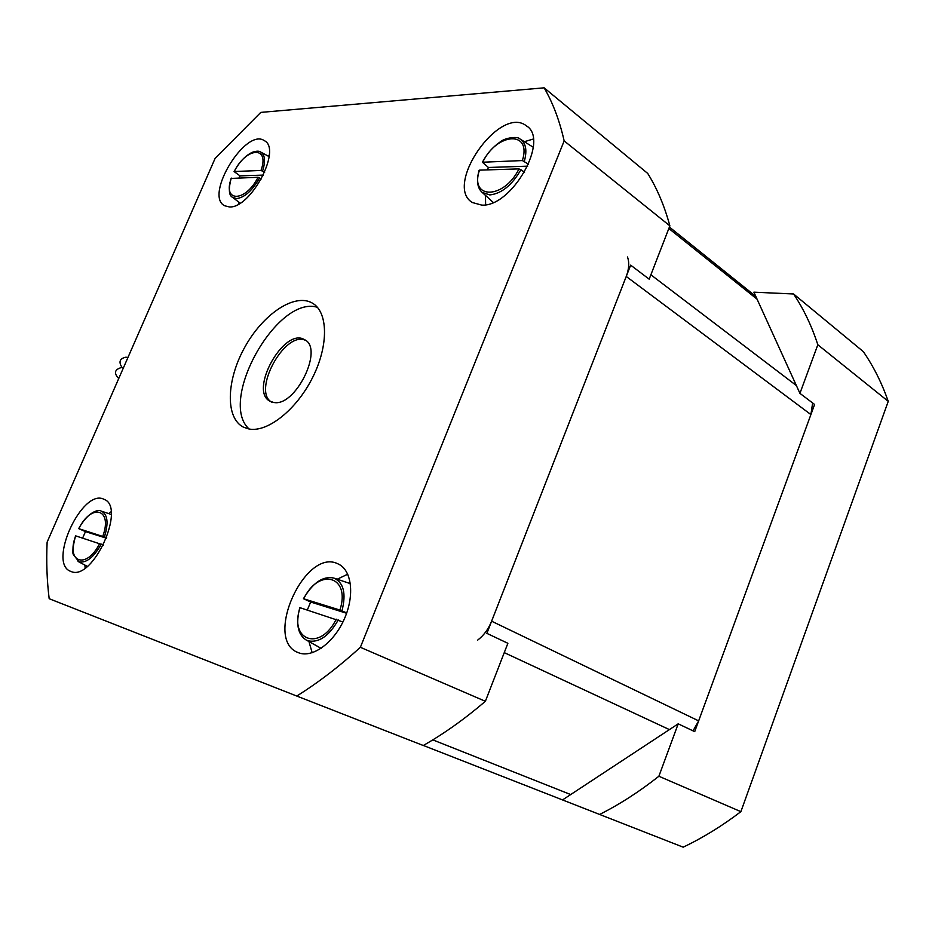 <?xml version="1.0" encoding="UTF-8"?>
<svg xmlns="http://www.w3.org/2000/svg" width="935" height="935" viewBox="0 0 935 935"><rect width="100%" height="100%" fill="white"/><g stroke="black" fill="none" stroke-linecap="round" stroke-linejoin="round"><path stroke-width="1.4" d="M627.478 256.985C629.477 262.454 629.068 268.941 626.24 276.456L491.611 621.191C488.374 629.22 483.699 635.555 477.586 640.183M693.045 730.854L698.655 720.873L810.902 414.579L812.632 402.973M793.581 293.987L753.89 292.176L799.928 393.354L814.607 404.469L694.705 731.637L678.191 723.83L562.531 799.928L683.169 847.168C702.781 837.853 722.019 826.014 740.882 811.662L888.25 401.349C881.752 382.824 873.43 366.251 863.309 351.618L793.581 293.987C803.539 308.819 811.627 325.742 817.833 344.758L888.25 401.349M678.191 723.83L658.883 776.249L740.882 811.662M817.833 344.758L799.928 393.354M658.883 776.249C639.423 791.629 619.648 804.369 599.569 814.478M273.499 402.389L270.344 401.372C248.219 391.543 284.018 326.759 304.448 339.639C324.445 348.252 295.191 407.718 273.499 402.389M272.494 402.529C250.849 393.027 284.672 329.798 305.687 340.445M249.142 429.025C217.61 401.173 277.181 294.852 317.386 307.299M248.967 428.99L243.544 427.201C225.148 418.12 226.305 380.311 244.678 347.411C262.747 314.347 294.396 292.795 312.161 302.998C328.15 311.694 328.898 345.155 312.687 377.366C296.664 409.647 267.562 432.706 248.967 428.99M296.757 696.037L423.263 745.511C444.067 733.671 464.777 718.933 485.37 701.297L507.88 643.292L486.866 633.357L630.658 265.143L649.182 279.168L669.869 225.849L564.156 140.904L360.372 647.301C339.113 666.632 317.9 682.877 296.757 696.037L49.181 598.716C46.925 580.717 46.236 561.853 47.124 542.125L215.132 158.331L260.783 112.399L544.135 87.832C552.877 102.838 559.551 120.533 564.156 140.904M544.135 87.832L647.745 173.466C657.106 188.496 664.481 205.957 669.869 225.849M485.37 701.297L360.372 647.301M111.043 511.784L108.612 513.56M84.886 565.079L85.143 568.036M71.095 571.519L70.733 571.378C47.299 563.419 82.245 487.895 103.902 499.278C126.657 506.688 92.845 581.558 71.095 571.519M269.268 155.058L267.807 155.9M238.928 202.252L238.799 203.947M229.356 206.939L224.54 205.723C204.064 195.508 245.765 127.3 264.406 140.694C282.148 149.179 250.685 208.739 229.356 206.939M347.762 574.195L337.231 579.209M308.947 641.55L312.161 652.747M298.931 652.887L298.195 652.607C262.957 639.902 305.289 546.73 338.166 563.957C351.677 569.859 354.891 595.151 344.419 618.771C334.146 642.474 312.863 658.135 298.931 652.887M533.266 139.046L524.36 141.688M485.475 195.392L485.627 204.753M481.735 205.104L472.409 202.544C443.319 185.703 499.676 104.802 526.3 125.769C550.119 139.479 512.006 207.278 481.735 205.104M122.146 367.619C118.394 362.032 119.633 358.549 125.874 357.193L127.955 357.474M118.733 378.535C113.649 373.182 114.537 369.512 121.421 367.525L123.432 367.806M263.389 175.09L240.026 175.885L234.077 171.549L261.005 170.439L264.663 172.285M261.414 178.924L258.048 177.264L231.272 178.433M239.044 177.872L240.026 175.885M106.52 538.209L85.482 531.629L78.669 528.626L106.707 537.73M103.481 545.047L75.688 535.872M82.642 538.046L85.482 531.629M346.604 613.267L310.654 602.023L303.454 598.716L339.919 610.052L346.721 612.928M342.935 621.974L300.1 607.715M307.346 609.924L310.654 602.023M527.726 166.161L488.432 167.482L482.402 162.234L522.373 160.563L528.579 164.233M524.629 172.122L518.995 168.884L479.468 170.147L479.293 170.754M487.275 169.901L488.432 167.482M799.577 648.236L797.052 655.248M698.655 720.873L491.611 621.191M504.257 652.618L669.413 729.604M570.701 794.563L432.8 739.877M423.333 745.464L562.543 799.928L423.333 745.464M796.375 385.547L650.877 274.796M626.24 276.456L810.902 414.579M668.841 228.491L757.093 299.2M258.048 177.264C245.473 202.463 222.098 202.533 231.377 178.118M234.276 171.456C246.244 147.064 270.098 145.486 261.005 170.439M231.155 178.258C228.362 189.326 228.865 195.695 232.651 197.367L236.648 198.582C244.748 197.472 252.403 190.553 259.638 177.825M262.595 171C265.727 161.042 265.037 154.696 260.503 151.961C258.937 150.815 256.19 150.944 252.251 152.335C245.391 155.619 239.337 162.012 234.089 171.526M99.659 543.492C86.417 570.081 65.473 562.496 75.7 535.825M78.82 528.649C91.443 502.878 112.936 508.71 102.838 536.141M75.536 535.825C72.801 546.917 72.135 553.251 73.538 554.841L79.066 561.888C86.406 563.186 93.816 557.26 101.296 544.123M104.475 536.772C108.74 522.805 107.654 514.25 101.237 511.106C98.829 509.271 88.603 511.001 78.68 528.591M336.226 619.169C320.202 652.011 288.623 640.58 300.135 607.621M303.758 598.774C318.765 567.136 351.081 575.902 339.919 610.052M299.819 607.598C295.67 623.622 297.727 634.397 306.002 639.902L307.989 640.802C318.905 643.058 328.991 636.104 338.26 619.952M341.965 610.835C346.359 593.456 343.659 582.528 333.877 578.075C323.054 575.75 312.921 582.622 303.478 598.68M518.995 168.884C503.965 199.646 469.265 199.739 479.468 170.147M482.787 162.059C496.859 132.489 532.144 130.164 522.373 160.563M479.071 170.392C476.289 180.724 477.329 188.052 482.168 192.388L489.835 194.936C501.698 193.557 512.088 185.107 520.982 169.574M524.36 161.241C527.352 150.103 525.821 142.634 519.778 138.824C517.78 136.206 504.842 137.562 499.746 142.26C492.651 147.169 486.878 153.819 482.425 162.199M669.402 227.053L755.819 296.407M312.161 302.998L313.096 303.559M527.422 126.657L526.3 125.769M232.651 197.367L240.096 203.164M260.97 152.206L269.128 156.612M78.084 561.456L87.317 566.376M101.483 511.188L111.242 514.437M306.002 639.902L321.114 648.341M334.379 578.251L350.391 583.662M482.168 192.388L493.212 202.427M520.83 139.49L533.266 147.262"/></g></svg>
